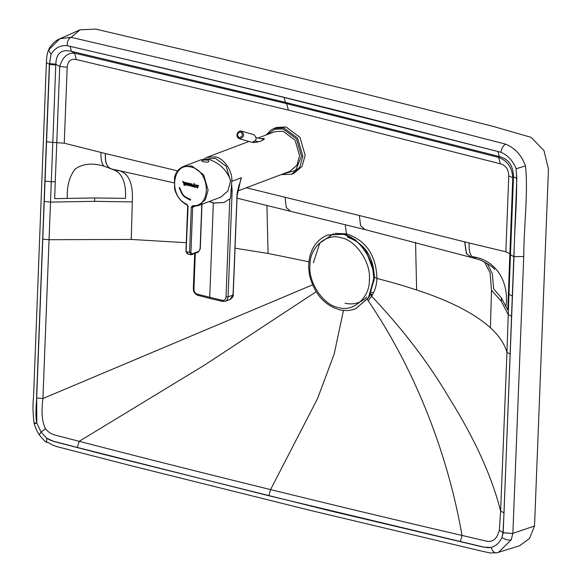 <?xml version="1.0" encoding="UTF-8"?>
<svg xmlns="http://www.w3.org/2000/svg" width="582" height="582" viewBox="0 0 582 582"><rect width="100%" height="100%" fill="white"/><g stroke="black" fill="none" stroke-linecap="round" stroke-linejoin="round"><path stroke-width="0.87" d="M366.122 251.417L373.535 271.037M327.724 234.975L343.358 234.095L355.071 239.631L365.627 250.682L372.291 265.196L374.022 279.622L369.075 297.3L355.602 308.773M239.377 138.749C234.575 136.457 237.878 129.953 241.421 131.132C244.913 134.682 244.258 137.228 239.471 138.778L251.926 142.314C256.713 140.786 257.368 138.24 253.89 134.675L241.53 131.161M347.476 237.172C364.623 243.385 373.564 256.684 374.306 277.083L376.969 278.458C376.7 284.671 375.121 290.273 372.233 295.263L370.93 293.677M505.976 306.197C509.33 282.299 496.191 259.645 472.271 256.684C469.972 254.901 468.917 250.34 469.107 242.978L505.853 251.78L509.868 253.796L507.78 310.017L501.4 297.948L501.4 301.367L491.499 290.236L490.422 327.761C474.388 313.378 449.791 300.778 416.625 289.974C405.057 286.257 398.277 284.009 376.969 278.458C376.147 255.192 365.991 240.315 346.479 233.833L335.057 233.346M372.036 295.074L370.428 294.761L371.629 296.26L368.159 300.69C418.254 374.313 448.998 460.027 462.021 535.447L485.155 540.809C492.227 542.97 496.963 539.405 499.356 530.137L500.622 511.04L504.005 512.866L503.001 532.726L501.931 537.542C505.285 539.681 508.377 540.431 511.2 539.79L498.476 552.398L496.766 552.849L519.559 545.771L529.496 538.525L534.531 525.983L548.462 169.093L543.974 150.563L531.111 137.359L493.492 126.498L357.239 91.949L220.971 58.629L95.79 29.1L80.069 29.798L71.222 37.321M490.422 327.761C498.978 335.639 504.485 343.817 506.958 352.285L500.622 511.04C491.805 476.258 474.577 438.428 448.94 397.542C428.578 362.95 402.802 329.186 371.629 296.26L372.233 295.263M308.955 261.791L268.069 253.446L235.077 248.194M186.269 242.701L131.234 239.449L49.055 239.704L42.93 398.51C41.191 411.765 42.042 421.834 45.461 428.716C49.194 432.899 50.627 434.15 59.997 436.325L79.188 441.323C140.466 457.219 204.26 473.312 270.572 489.593L317.525 398.648L334.17 354.103L343.445 310.402M42.762 239.115L45.047 181.126L51.296 181.766L49.055 239.704L42.762 239.115L36.681 397.972L36.841 423.194L41.111 432.113L46.676 438.195C50.51 440.676 53.086 441.178 61.525 443.346L77.355 447.456L79.188 441.323L204.602 365.067L316.113 291.742M45.047 181.126L49.557 63.591L51.012 54.388L49.361 64.333L36.659 394.851C36.79 402.759 34.833 414.26 36.841 423.194C33.829 423.761 33.327 423.631 35.349 422.794L34.112 423.47C35.72 428.665 37.423 432.404 39.205 434.689L41.111 432.113L45.461 428.716M511.2 539.79L512.851 533.534L503.183 532.792L501.931 537.542C499.552 542.708 495.959 546.018 491.143 547.473C492.481 551.416 494.438 553.191 497.006 552.784L490.088 552.944L480.579 550.87L311.232 510.625L133.147 466.247L69.716 449.93C58.309 446.809 54.068 446.59 48.291 442.466L46.64 442.385L46.676 438.195L54.017 441.534L104.484 454.593L328.786 510.516L483.329 547.095L491.143 547.473C487.003 547.902 485.664 547.546 476.723 545.421L268.797 495.74L270.572 489.593C336.993 505.94 400.809 521.225 462.021 535.447L460.333 541.616M49.361 64.333L46.393 62.5L33.538 397.259C32.636 404.432 32.825 413.162 34.112 423.47M46.56 141.761L52.809 142.394L55.777 65.002L49.528 64.369M94.764 197.967L94.502 201.328L132.31 201.925C133.271 184.239 129.088 173.865 119.754 170.81L115.258 170.468C122.737 174.52 126.17 183.817 125.552 198.353L94.764 197.967L54.686 198.615L55.261 181.693L51.296 181.766L52.809 142.394L64.26 143.208L105.342 153.517C104.564 170.599 112.384 168.853 118.241 170.446L118.859 170.526M46.393 62.5L46.545 59.32C46.946 55.028 47.637 51.914 48.633 49.994L51.012 54.388C54.737 48.066 60.128 45.156 67.185 45.651L165.324 68.545L259.979 91.374L339.481 111.002L500.891 152.28C501.597 148.294 503.197 145.587 505.685 144.176L395.556 115.745L289.276 89.235L182.959 63.467L70.866 37.27C68.465 38.703 67.236 41.497 67.185 45.651L70.102 46.356C143.085 63.293 212.51 79.872 284.096 97.434L500.891 152.28C507.911 155.256 512.975 160.741 516.096 168.736C518.038 192.577 514.357 227.155 513.993 256.618L523.742 256.531C523.96 224.085 528.318 192.933 525.495 165.899L516.096 168.736L516.823 178.47L513.477 176.746L512.778 177.874L509.861 253.781L510.472 254.916L508.959 294.288L508.355 293.095M48.633 49.994L59.735 38.805L70.866 37.27M49.557 63.591L55.814 64.224L59.713 66.479L67.177 67.243C67.832 61.023 70.895 58.462 76.351 59.553L74.583 53.158C67.548 52.598 62.587 57.036 59.713 66.479L55.261 181.693M70.102 46.356L71.484 51.34C61.43 48.975 56.199 53.268 55.814 64.224L55.777 65.002M497.981 151.553L499.269 156.514C508.559 158.944 513.295 165.688 513.477 176.746L510.479 254.851L513.826 256.575L512.306 296.012L508.959 294.288L508.239 314.622L511.534 316.302L512.306 296.012M525.495 165.899C521.559 155.212 514.961 147.974 505.685 144.176M94.502 201.328L50.518 202.092L44.261 201.416M505.853 251.78L508.77 175.808C508.595 169.391 505.794 165.383 500.353 163.797L498.687 157.431L499.269 156.514L285.456 102.388L71.484 51.34L74.583 53.158L286.642 103.64L285.456 102.388L284.096 97.434M67.308 198.353C66.777 186.036 69.454 176.201 75.347 168.838C82.979 163.637 92.582 162.749 104.149 166.176C101.85 164.4 100.795 159.832 100.984 152.477M115.258 170.468L104.149 166.176M510.479 254.851L513.819 256.647M501.4 301.367L508.239 314.622L506.958 352.285L510.13 354.023L504.005 512.866M501.4 297.948L493.667 288.861L492.357 273.766L487.149 263.464M246.353 187.76L359.356 215.515L360.593 225.751L364.965 229.584L360.585 225.751L359.349 215.515L464.756 241.886L466.488 253.628L471.704 257.535L476.702 258.983L472.271 256.684M484.479 262.031L490.08 272.732L491.499 290.236M416.625 289.974L415.57 242.323M508.77 175.808L512.778 177.874C512.167 167.572 507.468 160.756 498.687 157.431L286.642 103.64L288.41 110.085L500.353 163.797M113.868 169.922L118.241 170.446M177.612 170.875L105.451 153.546C104.673 170.621 112.493 168.882 118.357 170.461L119.754 170.81M132.31 201.925L131.234 239.449M268.069 253.446L266.942 205.562M333.799 233.608L319.78 243.087L313.392 262.824M345.242 224.768L346.632 235.092M230.581 181.046L226.114 166.161L215.275 158.268L206.646 159.046M230.145 299.475L232.931 295.096L233.237 290.855L237.107 193.282L241.37 177.728L237.769 190.525M209.134 201.539L213.332 203.082L223.968 202.529L229.788 198.855L230.545 198.164L231.782 181.337C232.938 171.508 223.888 158.049 215.325 156.856L207.061 157.264L203.787 159.068M209.331 201.467L213.55 202.994L224.07 202.492M237.682 191.034L289.821 171.348L296.915 165.244L299.577 155.75L295.074 140.197L283.114 131.27L274.85 131.678L257.957 138.058M237.885 189.805L241.363 177.736M240.824 179.14L236.758 197.458M223.066 301.418L222.259 300.334C224.456 300.588 225.707 299.468 226.02 296.966L228.071 296.929L227.62 298.995L226.514 300.567L225.336 301.287L222.775 301.44L225.329 301.294L230.188 299.461C232.691 297.424 233.695 295.911 233.2 294.921L237.034 197.225C238.358 185.141 236.932 194.883 239.122 184.698M213.332 203.082L209.709 297.424L210.218 298.537L222.775 301.447M260.947 138.771L264.206 138.407C263.45 140.662 259.754 142.052 253.134 142.583L254.974 140.851M253.497 142.634L253.134 142.583M231.658 184.632L232.153 190.729L230.828 190.86M193.646 185.221L193.362 185.847L193.631 185.229L193.835 185.964L193.362 185.847L193.85 185.956M197.887 185.818L198.535 185.971L198.549 185.563L196.912 185.156L196.883 185.571L197.531 185.731L197.444 187.899L197.815 187.986L197.887 185.818L197.815 187.986M196.912 185.156L198.549 185.563L198.535 185.971M196.316 185.011L196.549 187.68M195.748 184.88L196.127 184.967L195.05 186.48L194.213 183.541L195.065 186.48M196.119 184.967L195.021 187.542L196.119 184.967M193.842 183.446L195.014 187.55M193.188 186.233L194.526 187.178L193.697 184.145L192.562 186.698L193.188 186.233L192.948 186.786M193.697 184.145L194.526 187.178M191.573 184.254L191.543 185.032L192.067 185.069L191.529 185.04L191.565 184.261L192.14 184.618L191.798 185.105M192.031 185.549L192.555 186.698L192.024 185.549L192.373 185.352L192.031 185.549M192.387 185.352L191.987 183.948L192.387 185.352M191.231 183.759L191.493 186.429M191.514 185.462L192.555 186.698M190.401 186.08L190.925 183.686L190.401 186.08L189.608 185.854L189.259 184.872L189.317 183.294L189.696 183.381L189.637 184.887L190.285 185.643L189.623 184.894L189.696 183.381M190.569 183.606L190.27 185.651M189.317 183.294L189.681 183.388M188.67 183.381L187.877 182.937L188.655 183.388M188.903 183.803L188.801 185.258L187.928 185.542L188.801 185.258L188.903 183.803M187.499 182.843L187.884 182.937L187.499 182.843M187.484 182.843L187.389 185.425L187.913 185.549M188.612 184.741L187.76 185.112L187.826 183.337L188.561 183.897L188.612 184.741L188.03 185.163L188.626 184.734M187.84 183.337L188.037 185.163M184.072 183.81L184.239 184.567L184.072 183.81M184.087 183.803L184.247 184.559M182.559 181.373L184.036 181.94L185.287 183.279L185.702 184.196L183.366 182.071L185.04 184.756L185.214 184.276L185.964 184.676L186.524 184.123L186.218 183.083L184.923 182.69L185.956 182.45L186.837 183.461L186.575 184.901L185.36 184.93L185.149 185.542L184.64 184.734L184.05 185.28L183.599 183.039L182.559 181.373L184.043 181.933L185.709 184.188M184.93 182.683L185.964 182.442L184.93 182.683L185.956 182.45L186.844 183.461L186.582 184.894M185.964 184.676L186.524 184.123L185.964 184.676M184.05 185.28L184.654 184.727M185.149 185.542L185.374 184.923M185.214 184.276L185.978 184.669M183.374 182.071L185.054 184.749M179.94 188.481L182.377 193.697L179.94 188.481C179.365 186.917 179.212 186.946 179.474 188.568C179.227 186.938 179.38 186.909 179.94 188.481C179.365 186.917 179.212 186.946 179.474 188.568L182.02 194.024L182.37 193.704L182.028 194.024M183.054 195.377L183.374 194.992L183.054 195.377L182.304 194.424L182.653 194.082L183.374 194.992L182.639 194.082M183.665 195.341L183.374 195.734L184.218 196.578L184.465 196.156L183.679 195.334L184.472 196.149L184.218 196.578M189.39 199.691L184.552 196.905L184.792 196.461L189.419 199.131L190.118 198.906L190.554 199.728L190.219 200.252L189.39 199.691M189.703 198.862L190.569 199.706L190.227 200.252M184.792 196.461L189.434 199.124M202.994 161.738C208.647 162.567 210.175 161.992 207.578 160.014C201.903 159.955 200.375 160.537 202.994 161.738M201.314 159.701L209.025 159.468C219.239 162.851 226.376 169.638 230.436 179.823L230.436 181.722L227.809 191.107L220.804 197.138L198.455 205.57L193.224 206.428L198.455 205.57L205.402 199.633L208.087 190.125L203.635 174.767L191.798 165.95L183.657 166.365L180.871 167.812C177.663 170.082 175.531 173.291 174.476 177.43L174.6 188.997C176.724 196.52 180.864 201.823 186.997 204.9L187.673 206.144L185.934 251.453L187.36 253.934L190.561 254.72M274.238 128.324L276.53 127.465L286.104 126.985L299.956 137.323L305.164 155.343L302.08 166.336L293.874 173.407L291.582 174.273L299.788 167.201L302.873 156.209L297.577 138.058L283.681 127.822L274.238 128.324L270.834 130.128L266.236 134.929M355.326 308.875C350.037 310.773 344.719 311.043 339.364 309.697C324.858 305.39 315.073 294.536 310.024 277.156C308.3 269.793 308.285 262.773 309.959 256.102C312.658 245.844 318.492 238.831 327.448 235.077L342.813 234.299C358.752 236.496 375.616 261.536 373.477 279.826L368.53 297.504L355.871 308.671M338.353 307.478C323.607 305.441 308.009 282.285 309.988 265.363C309.318 247.794 326.364 232.625 340.987 237.776C355.733 239.806 371.331 262.969 369.352 279.884C370.021 297.453 352.976 312.629 338.353 307.478M239.195 137.672C236.583 135.002 237.078 133.089 240.672 131.947C243.283 134.617 242.789 136.523 239.195 137.672M373.528 292.819L371.44 292.433M374.306 277.083L373.935 281.099M366.762 296.958C360.738 303.069 353.485 305.15 345.01 303.186M367.526 299.643L368.159 300.69M36.681 397.972L42.93 398.51L312.541 284.853M39.227 434.725L41.147 432.164M77.355 447.456L268.797 495.74M46.676 438.195L54.017 441.534L104.484 454.593L328.786 510.516L483.329 547.095L491.143 547.473M499.356 530.137L503.001 532.726M516.823 178.47L513.826 256.575M500.891 152.28L339.481 111.002L259.979 91.374L165.324 68.545L67.185 45.651M364.965 229.584L471.638 257.52M510.13 354.023L511.534 316.302M523.742 256.531L512.873 533.388L534.531 525.983M513.993 256.618L503.197 532.676L512.851 533.534M464.64 241.857L466.371 253.592L471.587 257.506M469.107 242.978L464.756 241.886M288.41 110.085L76.351 59.553M67.177 67.243L64.26 143.208M290.622 211.368L286.249 207.476L285.071 197.298M232.931 295.096L228.071 296.929L232.153 190.729M241.37 177.728L231.782 181.337M195.305 253.235L193.93 289.072C194.039 291.684 195.174 293.393 197.32 294.201L198.127 295.285M197.32 294.201L222.259 300.334M226.02 296.966L229.788 198.855M194.715 206.399L192.664 207.17L193.362 206.406L192.678 205.657C211.768 207.403 210.371 170.679 191.216 167.114C172.141 161.287 167.98 196.643 186.844 204.224L188.088 206.399L186.116 251.293M187.957 253.883L186.342 251.708L190.925 252.479L192.002 253.927L191.165 254.669L189.55 252.493L191.289 207.192L192.678 205.657M192.002 253.927L198.877 251.329L198.04 252.079M186.844 204.224L187.237 204.9M190.925 252.479L192.664 207.17L191.289 207.192M201.838 203.707L200.092 249.016L198.877 251.329M200.092 249.016L199.866 248.601L200.092 249.016M267.305 134.529L274.639 129.248L283.078 128.978L296.413 138.807L301.498 156.223L295.605 170.453L282.277 174.2M327.993 234.866L327.448 235.077M258.641 141.775L255.309 140.939M264.075 139.44L256.233 137.614M46.64 442.385C44.923 441.418 42.457 438.879 39.249 434.761M80.069 29.798L59.735 38.805C53.857 40.936 48.75 48.481 48.626 50.001M173.814 182.799L116.436 170.06M494.591 269.364C494.103 267.567 482.063 259.747 476.643 258.968M364.994 229.592L236.998 198.156M210.204 298.53L197.822 295.307C194.883 294.092 193.384 291.888 193.326 288.701L194.679 253.468M248.929 141.462L207.061 157.264M202.019 203.613L200.281 248.856L198.426 252.057L191.543 254.654M201.539 159.614L183.657 166.365M281.208 174.6L291.582 174.273"/></g></svg>
